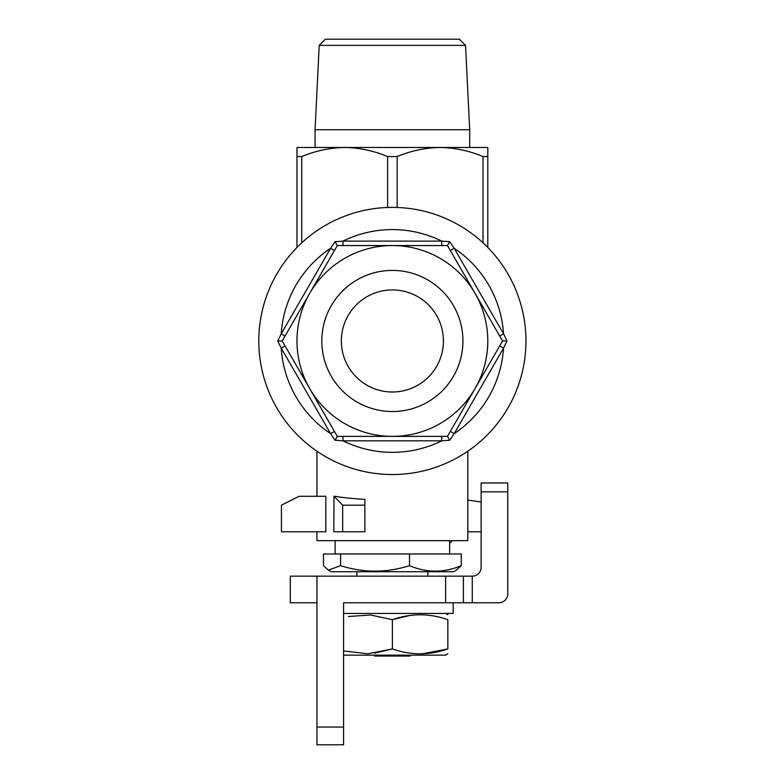 <?xml version="1.0" encoding="UTF-8"?>
<svg xmlns="http://www.w3.org/2000/svg" width="784" height="784" viewBox="0 0 784 784"><rect width="100%" height="100%" fill="white"/><g stroke="black" fill="none" stroke-linecap="round" stroke-linejoin="round"><path stroke-width="1.18" d="M487.795 156.565L487.795 147.48L440.089 147.48C454.828 147.735 469.136 150.763 483.013 156.565L487.795 156.565L487.795 247.479M296.969 147.48L296.969 156.565L301.742 156.565C315.619 150.753 329.927 147.735 344.676 147.48L296.969 147.48M397.155 156.565C411.022 150.753 425.34 147.735 440.089 147.48L344.676 147.48C359.415 147.735 373.723 150.763 387.6 156.565L397.155 156.565L397.155 207.476M319.206 45.364L465.549 45.364L459.385 39.2L325.37 39.2L319.206 45.364L315.07 129.732L315.07 147.48L344.676 147.48M301.742 242.844L301.742 156.565M387.6 207.476L387.6 156.565M296.969 247.479L296.969 156.565M483.013 242.844L483.013 156.565M440.089 147.48L469.685 147.48L469.685 129.732L315.07 129.732M392.382 392A51.038 51.038 0 0 1 344.421 323.508A51.038 51.038 0 0 1 425.183 301.869A51.038 51.038 0 0 1 392.382 392M465.549 45.364L469.685 129.732M481.131 531.787L467.823 531.787M481.131 501.995L467.823 500.094M316.942 531.787L316.942 540.666L467.823 540.666L467.823 451.202M334.856 496.292C343.088 497.664 353.094 498.683 364.864 499.349L364.864 505.161L342.677 505.161L333.994 496.292L334.856 496.292M299.184 496.292L281.436 505.161L281.436 531.787L325.811 531.787L325.811 496.292L299.184 496.292M364.864 505.161L364.864 531.787L333.817 531.787L333.994 496.292M342.677 505.161L342.677 531.787M316.942 496.292L316.942 451.202M356.877 571.732L356.877 576.162M374.625 655.159L374.625 656.041L410.13 656.041L410.13 655.159M507.758 482.973L507.758 491.852L481.131 491.852L481.131 482.973L507.758 482.973L481.131 482.973M343.568 727.052L343.568 744.8L316.942 744.8L316.942 727.052L343.568 727.052L343.568 602.788L498.889 602.788A8.879 8.879 0 0 0 507.758 593.919L507.758 491.852M481.131 491.852L481.131 567.293A8.879 8.879 0 0 1 472.262 576.162L290.315 576.162L290.315 602.788L316.942 602.788M346.41 602.788L343.568 602.788M316.942 727.052L316.942 576.162M463.383 602.788L463.383 576.162M343.568 650.926L368 653.797L392.382 648.927C410.806 655.424 429.299 655.424 447.85 648.927C447.85 655.424 447.85 655.424 447.85 648.927L447.85 619.683C447.85 613.176 447.85 613.176 447.85 619.683C429.416 613.176 410.934 613.176 392.382 619.683L410.13 615.42M447.85 648.927L422.115 653.846M348.439 616.518L370.558 614.97L392.382 619.683L392.382 648.927L374.625 653.18M447.85 653.876L445.635 655.159L343.568 655.159M453.172 602.788L453.172 613.441L343.568 613.441M452.505 540.666L449.624 543.175M340.609 553.974L323.488 553.974L323.488 565.666L328.398 570.125L340.609 565.666L340.609 553.974L461.276 553.974L461.276 565.666L456.357 570.125M456.366 570.144L453.622 571.732L331.142 571.732L328.388 570.144M340.609 565.666C363.531 572.947 386.492 572.947 409.513 565.666L409.513 553.974M409.513 565.666C426.731 572.947 443.979 572.947 461.276 565.666M309.749 293.265A95.413 95.413 0 0 0 309.749 388.668L282.211 340.962L309.749 293.265L337.296 245.559L392.382 245.559A95.413 95.413 0 0 0 309.749 293.265M475.006 293.265A95.413 95.413 0 0 0 392.382 245.559L447.468 245.559L502.554 340.962L475.006 388.668A95.413 95.413 0 0 0 475.006 293.265M447.468 436.374L337.296 436.374L309.749 388.668A95.413 95.413 0 0 0 475.006 388.668L447.468 436.374L449.702 440.255L441.745 440.814L343.01 440.814L335.052 440.255L330.593 433.65L281.221 348.135L277.732 340.962L281.221 333.798L285.062 336.013L282.211 340.962L277.732 340.962M334.435 250.508L330.593 248.283A111.387 111.387 0 0 0 281.221 333.798L330.593 248.283L335.052 241.678L343.01 241.119L441.745 241.119L449.702 241.678L454.171 248.283L503.534 333.798L507.023 340.962L503.534 348.135L454.171 433.65L449.702 440.255M507.023 340.962L502.554 340.962L499.692 345.92L503.534 348.135A111.387 111.387 0 0 1 454.171 433.65L450.32 431.425M502.554 340.962L499.692 336.013L503.534 333.798A111.387 111.387 0 0 0 454.171 248.283L450.32 250.508M441.745 436.374L441.745 440.814A111.387 111.387 0 0 1 343.01 440.814L343.01 436.374M449.702 241.678L447.468 245.559M343.01 245.559L343.01 241.119A111.387 111.387 0 0 1 441.745 241.119L441.745 245.559M337.296 436.374L335.052 440.255M334.435 431.425L330.593 433.65A111.387 111.387 0 0 1 281.221 348.135L285.062 345.92M335.052 241.678L337.296 245.559M357.102 279.859A70.56 70.56 0 0 0 357.102 402.074A70.56 70.56 0 0 0 462.942 340.962A70.56 70.56 0 0 0 357.102 279.859M325.595 225.282A133.574 133.574 0 0 0 325.595 456.651A133.574 133.574 0 0 0 525.956 340.962A133.574 133.574 0 0 0 325.595 225.282M445.635 602.788L445.635 576.162M472.262 602.788L472.262 576.162M427.878 571.732L427.878 576.162M445.635 613.441L447.85 614.725M335.131 540.666L335.131 553.974M449.624 540.666L449.624 553.974"/></g></svg>
